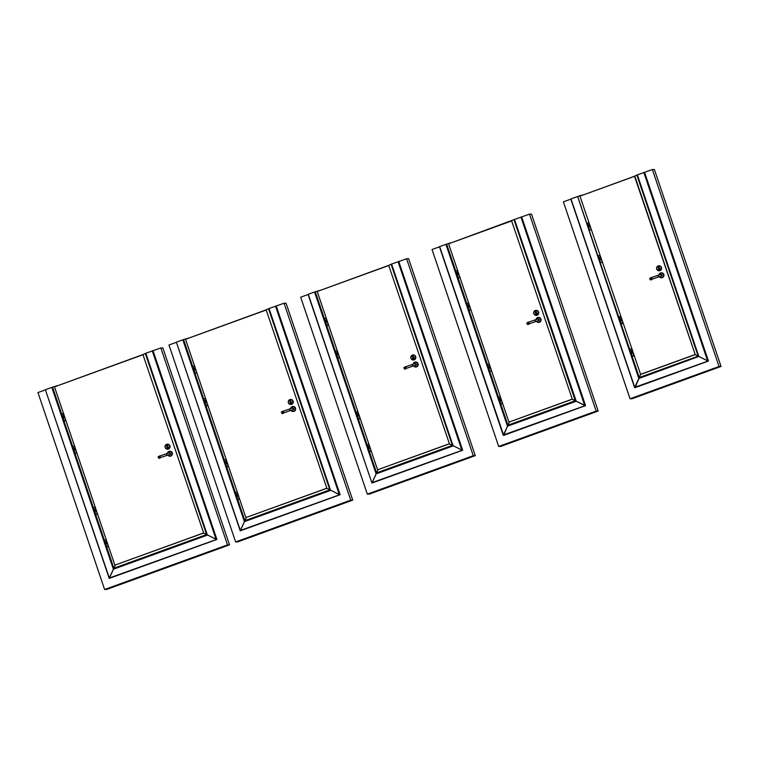 <?xml version="1.0" encoding="UTF-8"?>
<svg xmlns="http://www.w3.org/2000/svg" width="759" height="759" viewBox="0 0 759 759"><rect width="100%" height="100%" fill="white"/><g stroke="black" fill="none" stroke-linecap="round" stroke-linejoin="round"><path stroke-width="1.14" d="M652.379 169.542L719.039 366.483L721.05 366.445L654.391 169.513L652.379 169.542L637.37 174.855L698.83 356.455L707.606 360.867L643.841 172.483M570.834 199.143L563.396 201.837L630.055 398.779L632.067 398.75L721.05 366.445M719.039 366.483L630.055 398.779M529.497 214.142L596.157 411.084L598.168 411.046L531.509 214.114L529.497 214.142L514.488 219.455L576.242 401.236L514.488 219.455M596.157 411.084L498.691 446.453L500.703 446.425L598.168 411.046M498.691 446.453L432.032 249.521L439.47 246.817M406.606 258.743L473.265 455.685L475.276 455.656L408.617 258.715L406.606 258.743L391.597 264.056L453.057 445.656L461.833 450.068L398.067 261.684M473.265 455.685L367.328 494.137L369.339 494.1L475.276 455.656M367.328 494.137L300.668 297.196L308.116 294.492M284.065 303.221L350.724 500.162L352.726 500.134L286.067 303.192L284.065 303.221L269.056 308.534L330.516 490.143L339.282 494.545L275.517 306.162M350.724 500.162L235.632 541.935L237.643 541.907L352.726 500.134M235.632 541.935L168.972 344.994L176.411 342.3M160.832 347.954L227.491 544.886L229.503 544.858L162.843 347.916L160.832 347.954L145.832 353.267L207.283 534.867L216.059 539.279L152.293 350.886M227.491 544.886L104.609 589.487L106.621 589.458L229.503 544.858M104.609 589.487L37.95 392.555L45.388 389.851M590.863 228.649L590.995 229.778L589.61 230.195L591.024 229.721L589.61 230.195L588.51 226.941L589.914 226.457L590.246 227.434L590.303 226.723M590.948 228.62L590.511 227.339M588.567 226.856L589.838 226.467M631.706 352.717L631.573 352.015L631.905 352.508M631.678 352.726L631.554 352.005L631.678 352.726M630.036 349.358L631.374 348.931L629.961 349.415L631.184 353.02L632.541 352.593M631.412 351.948L631.289 351.227L631.412 351.948M631.317 351.967L631.298 351.227M632.399 356.36L631.213 353.096L632.626 352.622L632.949 353.59L633.006 352.888M632.313 356.36L633.661 355.933M633.651 354.785L633.699 355.943L632.38 356.388L633.699 355.943M631.374 348.931L632.541 352.631M620.663 320.203L620.539 319.473L620.9 319.975M621.526 320.099L620.369 316.408L618.955 316.873L620.169 320.488L621.526 320.061M620.397 319.416L620.274 318.695L620.397 319.416M619.021 316.835L620.283 316.37M620.302 319.435L620.293 318.695M588.975 226.561L588.851 225.84L589.202 226.343M587.324 223.193L588.671 222.767L587.257 223.241L588.51 226.941M588.709 225.784L588.586 225.062L588.709 225.784M588.671 222.776L589.914 226.457M588.614 225.803L588.595 225.062M600.711 262.728L599.525 259.474L600.929 258.99L601.261 259.957L601.318 259.255M600.682 262.756L601.963 262.301M601.953 261.153L602.001 262.31M599.591 259.417L600.843 258.99M599.98 259.094L599.857 258.373L600.217 258.876M600.843 258.961L599.686 255.299L598.272 255.774L599.496 259.388L600.9 258.904L599.525 259.464M599.714 258.316L599.591 257.586L599.714 258.316M598.339 255.726L599.601 255.271M599.619 258.335L599.61 257.586M621.393 323.827L620.207 320.573L621.612 320.089L621.944 321.066L622 320.355M621.308 323.827L622.646 323.4M622.788 322.983L622.371 322.338L622.684 323.419L621.365 323.856L622.684 323.419M622.636 322.252L622.873 322.945M640.634 374.434L579.952 196.135L634.533 176.325L695.216 354.624L640.634 374.434M695.216 354.624L634.799 176.145L579.952 196.135M659.04 267.102L659.41 268.202A0.816 0.787 89.1 0 1 659.182 269.796A0.816 0.787 89.1 0 1 658.518 268.525L658.148 267.424L659.04 267.102M659.305 269.777A0.816 0.787 89.1 0 1 658.765 268.515L658.518 268.525M658.765 268.515L658.708 266.788M659.04 265.764A2.514 2.429 89.1 0 1 661.601 268.231A2.514 2.429 89.1 0 1 659.116 270.783M661.497 277.822A2.514 2.429 -90.9 0 0 663.945 274.862A2.514 2.429 -90.9 0 0 661.421 272.794M660.709 274.435L661.298 274.426A0.882 0.854 89.1 0 1 662.171 275.299A0.882 0.854 89.1 0 1 661.326 276.191L660.747 276.2A0.882 0.854 -90.9 0 0 661.573 275.308A0.882 0.854 -90.9 0 0 660.709 274.435L651.658 277.462C649.486 277.993 649.125 278.809 650.567 279.891A0.882 0.854 89.1 0 1 650.558 279.891L650.985 279.891A0.882 0.854 89.1 0 0 651.772 279.312M640.302 374.434L694.883 354.624M577.267 196.638L570.996 198.915L634.761 387.308L638.831 378.523L577.627 196.543L639.087 378.134L635.055 387.678L708.451 361.047L644.581 172.369M635.055 387.678L708.062 361.047L698.84 356.445L638.831 378.523M644.192 172.378L708.062 361.047L634.761 387.308M570.806 199.019L634.647 387.64L570.787 199.01M581.631 195.348L582.656 194.968M580.531 195.746L581.66 195.338M634.477 176.164L637.427 174.855M577.656 196.534L639.116 378.115L639.296 377.517L698.157 356.151L695.14 354.643L698.887 356.445L698.157 356.151L636.848 175.016M639.296 377.517L640.748 374.386L639.296 377.517L577.675 196.543L639.116 378.058M580.445 195.49L577.675 196.543M458.332 277.879L457.146 274.625L458.559 274.141L458.891 275.109L458.939 274.397M458.313 277.908L459.593 277.452M459.631 277.462L459.148 275.014M457.184 274.568L458.502 274.113L457.146 274.616M459.584 276.295L459.556 277.082M500.304 400.354L500.219 399.689L500.542 400.192M499.925 400.733L501.234 400.221L500.01 396.606L498.606 397.09L499.82 400.695L501.234 400.221L499.887 400.733M499.953 399.642L499.944 398.902M500.039 399.718L500.2 400.429L500.039 399.718M498.672 397.042L499.934 396.577M501.044 404.035L499.849 400.78L501.263 400.306L501.595 401.274L501.642 400.562M501.016 404.073L502.297 403.608M502.335 403.627L501.86 401.179M502.287 402.46L502.259 403.247M489.308 367.878L489.204 367.166L489.536 367.66M487.657 364.51L489.005 364.083L487.591 364.557L488.815 368.162L490.172 367.773M488.9 368.162L490.248 367.773L490.58 368.741L490.637 368.03M488.768 366.407L488.929 367.119L488.768 366.407M489.033 367.185L489.194 367.897L489.033 367.185M488.938 367.119L488.929 366.369M457.611 274.246L457.506 273.525L457.838 274.027M457.601 273.544L457.497 274.265L457.487 273.525M455.969 270.878L457.307 270.451L455.903 270.925L457.117 274.53L458.559 274.141M457.07 272.775L457.231 273.487L457.07 272.775M457.25 273.477L457.241 272.737M469.347 310.403L468.161 307.148L469.565 306.664L469.897 307.642L469.954 306.93M469.261 310.403L470.608 309.976M470.646 309.995L469.318 310.431L470.675 309.928L470.163 307.547M468.161 307.148L469.489 306.674M470.514 308.856L470.827 309.52M468.626 306.778L468.521 306.057L468.853 306.551M466.975 303.401L468.322 302.974L466.908 303.448L468.189 307.091M468.085 305.298L468.246 306.01L468.085 305.298M468.35 306.086L468.512 306.797L468.35 306.086M468.256 306.01L468.246 305.27M491.358 371.037L489.944 371.512L491.358 371.028L489.944 371.512L488.843 368.257M491.358 371.028L490.845 368.656M491.196 369.965L491.509 370.62M572.324 399.225L508.938 422.108L448.588 243.81L511.642 220.926L572.324 399.225L511.642 220.926M514.536 219.455L448.588 243.81M536.148 311.702L536.518 312.803A0.816 0.787 89.1 0 1 536.3 314.397A0.816 0.787 89.1 0 1 535.636 313.125L535.256 312.025L536.148 311.702M536.423 314.387A0.816 0.787 89.1 0 1 535.882 313.125L535.636 313.125M535.882 313.125L535.816 311.389M536.158 310.365A2.514 2.429 89.1 0 1 538.719 312.831A2.514 2.429 89.1 0 1 536.234 315.383M538.615 322.423A2.514 2.429 -90.9 0 0 541.063 319.463A2.514 2.429 -90.9 0 0 538.539 317.395M537.818 319.036L538.416 319.027A0.882 0.854 89.1 0 1 539.279 319.9A0.882 0.854 89.1 0 1 538.444 320.791L537.856 320.801A0.882 0.854 -90.9 0 0 538.691 319.909A0.882 0.854 -90.9 0 0 537.818 319.036L528.776 322.063C526.604 322.594 526.234 323.41 527.676 324.491A0.882 0.854 89.1 0 1 527.666 324.491M528.881 323.913A0.882 0.854 89.1 0 1 528.103 324.491L527.676 324.491A0.882 0.854 89.1 0 0 528.349 324.14M508.938 422.108L571.992 399.225M450.912 242.785L446.264 244.218L507.733 425.808L503.302 435.362L585.559 405.648L575.958 401.056L514.479 219.455M446.264 244.218L439.641 246.599L503.691 435.362L585.559 405.648L521.699 216.97M503.691 435.362L507.467 426.197L576.242 401.236L584.715 405.467L520.949 217.083M576.242 401.236L507.733 425.818L575.948 401.056M521.31 216.979L585.17 405.657L503.407 434.983M445.912 244.322L507.467 426.197M439.442 246.694L503.283 435.315M507.942 425.192L509.384 422.07L507.942 425.192L446.634 244.056L507.752 425.79L507.942 425.192L575.275 400.752L572.258 399.243L576.005 401.046L575.275 400.752L513.966 219.617M326.977 325.554L325.791 322.3L327.195 321.816L327.527 322.784L327.584 322.082M326.949 325.583L328.23 325.127M328.22 323.979L328.192 324.767L327.964 324.065M327.793 322.698L328.135 323.998M368.95 448.085L368.855 447.374L369.187 447.867M367.309 444.717L368.646 444.29L367.242 444.765L368.466 448.37L369.87 447.895L368.523 448.408M368.419 446.615L368.58 447.326L368.419 446.615M368.684 447.393L368.846 448.104L368.684 447.393M370.288 448.246L370.231 448.948L369.908 447.981L368.494 448.455L369.823 447.981M368.589 447.326L368.58 446.577M369.68 451.719L368.494 448.465M369.652 451.747L370.933 451.292M370.971 451.301L370.496 448.863M370.933 450.144L370.904 450.931M357.944 415.553L357.84 414.841L358.172 415.334M357.925 414.85L357.831 415.571L357.821 414.831M356.303 412.184L357.641 411.757L356.227 412.241L357.451 415.847L358.808 415.458M357.536 415.847L358.893 415.448L359.216 416.416L359.273 415.714M357.404 414.082L357.565 414.793L357.404 414.082M357.574 414.793L357.574 414.053M326.275 321.911L326.152 321.209L326.484 321.702M326.237 321.218L326.142 321.939L326.123 321.199M325.886 318.097L324.539 318.609L325.763 322.214L327.101 321.788M325.715 320.45L325.877 321.161L325.715 320.45M324.605 318.552L325.867 318.097M325.886 321.161L325.877 320.412M337.983 358.087L336.797 354.832L338.21 354.349L338.533 355.316L338.59 354.605M337.897 358.077L339.245 357.66M337.907 358.087L339.282 357.669L337.964 358.115M339.311 357.603L338.799 355.221M336.854 354.738L338.125 354.349M339.235 356.512L339.472 357.195M337.262 354.453L337.157 353.741L337.489 354.235M337.243 353.751L337.148 354.472L337.138 353.732M335.62 351.085L336.958 350.658L335.554 351.132L336.797 354.823M338.21 354.349L336.958 350.658M336.721 352.982L336.882 353.694L336.721 352.982M336.892 353.694L336.892 352.944M358.665 419.186L357.48 415.932M358.646 419.215L359.927 418.759M359.965 418.769L359.481 416.33M359.918 417.611L359.889 418.399M449.442 443.825L377.584 469.793L317.224 291.494L388.76 265.527L449.442 443.825L388.76 265.527M388.75 265.356L317.224 291.494M413.266 356.303L413.636 357.404A0.816 0.787 89.1 0 1 413.408 358.998A0.816 0.787 89.1 0 1 412.744 357.726L412.374 356.626L413.266 356.303M413.532 358.988A0.816 0.787 89.1 0 1 412.991 357.726L412.744 357.726M412.991 357.726L412.934 355.99M413.266 354.965A2.514 2.429 89.1 0 1 415.828 357.442A2.514 2.429 89.1 0 1 413.351 359.984M415.733 367.024A2.514 2.429 -90.9 0 0 418.171 364.064A2.514 2.429 -90.9 0 0 415.647 361.996M414.936 363.637L415.524 363.627A0.882 0.854 89.1 0 1 416.397 364.5A0.882 0.854 89.1 0 1 415.553 365.402L414.974 365.402A0.882 0.854 -90.9 0 0 415.799 364.51A0.882 0.854 -90.9 0 0 414.936 363.637L405.894 366.663C403.722 367.204 403.352 368.011 404.794 369.102A0.882 0.854 89.1 0 1 404.784 369.102L405.211 369.092A0.882 0.854 89.1 0 0 405.999 368.513M377.584 469.793L449.11 443.825M319.558 290.469L314.9 291.892L376.369 473.493L371.938 483.047L462.677 450.248L398.807 261.58M314.9 291.892L308.277 294.274L371.938 483.047L462.288 450.258L453.066 445.656L376.369 473.493L453.066 445.656M398.428 261.58L462.288 450.258L372.043 482.658L376.113 473.882L453.36 445.837M314.549 291.997L376.113 473.882M371.929 483.037L308.069 294.369L371.929 482.999M388.703 265.365L391.653 264.056M376.578 472.866L378.029 469.745L376.578 472.866L315.27 291.731L376.398 473.474L376.578 472.866L452.383 445.353L449.366 443.854L453.114 445.656L452.383 445.353L391.075 264.217M195.091 373.048L194.086 370.098L195.499 369.614L195.831 370.591L195.879 369.88M195.272 373.352L196.534 372.925M196.572 372.944L195.253 373.39L196.6 372.878L196.088 370.496M194.152 370.05L195.414 369.624M196.524 371.777L196.761 372.47M237.282 495.874L237.15 495.172L237.482 495.665M238.174 495.693L236.95 492.088L235.546 492.563L236.761 496.177L238.108 495.75M236.827 496.206L238.136 495.75L236.789 496.263L238.203 495.779L238.535 496.747L238.582 496.044M236.713 494.413L236.874 495.124L236.713 494.413M236.979 495.2L237.14 495.912L236.979 495.2M236.865 492.06L235.546 492.563M236.893 495.124L236.884 494.384M237.795 499.213L236.789 496.263M237.975 499.517L239.237 499.09M237.956 499.545L239.275 499.099L237.785 499.204M239.275 499.099L238.791 496.661M239.227 497.942L239.199 498.729M226.267 463.341L226.144 462.639L226.476 463.142M226.239 463.36L226.116 462.629L226.135 463.379M224.598 459.992L225.935 459.556L224.531 460.039L225.755 463.645L227.093 463.218M225.84 463.645L227.131 463.227L225.812 463.683M225.708 461.889L225.869 462.592L225.708 461.889M225.945 459.565L227.112 463.256M225.878 462.592L225.869 461.851M194.579 369.709L194.446 369.007L194.778 369.5M192.909 366.35L194.247 365.923L192.843 366.398L194.057 370.012L195.471 369.538L194.143 370.012M194.01 368.248L194.171 368.959L194.01 368.248M194.276 369.035L194.437 369.747L194.276 369.035M194.181 368.959L194.181 368.219M206.287 405.885L205.101 402.621L206.505 402.147L206.837 403.114L206.894 402.412M206.268 405.913L207.549 405.458M207.587 405.467L207.103 403.029M203.915 398.883L205.253 398.456L203.848 398.93L205.072 402.545L206.429 402.156M207.539 404.31L207.511 405.097M205.585 402.242L205.461 401.539L205.793 402.033M205.566 402.251L205.442 401.53L205.452 402.27M206.505 402.147L205.129 402.574L206.41 402.118M205.025 400.78L205.186 401.492L205.025 400.78M205.196 401.492L205.186 400.752M226.969 466.984L225.784 463.73L227.188 463.256L227.52 464.223L227.577 463.512M226.941 467.022L228.222 466.557M228.26 466.576L227.785 464.128M228.222 465.409L228.193 466.197M326.892 488.303L245.878 517.591L185.528 339.292L266.21 310.014L326.892 488.303L266.21 310.014M266.2 309.833L185.528 339.292M290.716 400.79L291.086 401.881A0.816 0.787 89.1 0 1 290.868 403.475A0.816 0.787 89.1 0 1 290.194 402.204L289.824 401.113L290.716 400.79M290.991 403.465A0.816 0.787 89.1 0 1 290.441 402.204L290.194 402.204M290.441 402.204L290.384 400.477M290.725 399.443A2.514 2.429 89.1 0 1 293.287 401.919A2.514 2.429 89.1 0 1 290.801 404.471M293.183 411.501A2.514 2.429 -90.9 0 0 295.631 408.551A2.514 2.429 -90.9 0 0 293.107 406.473M292.386 408.114L292.983 408.105A0.882 0.854 89.1 0 1 293.847 408.978A0.882 0.854 89.1 0 1 293.012 409.879L292.424 409.888A0.882 0.854 -90.9 0 0 293.259 408.987A0.882 0.854 -90.9 0 0 292.386 408.114L283.344 411.15C281.172 411.682 280.802 412.488 282.244 413.579A0.882 0.854 89.1 0 1 282.234 413.579L282.661 413.57A0.882 0.854 89.1 0 0 283.449 413M245.878 517.591L326.56 488.312M187.207 338.505L183.204 339.7L244.673 521.291L240.242 530.845L340.127 494.726L276.267 306.057M183.204 339.7L176.382 342.176L240.233 530.835L339.738 494.735L330.516 490.134L244.673 521.291L330.516 490.134M275.878 306.057L339.738 494.735L240.337 530.465L244.407 521.68L330.81 490.323M182.843 339.795L244.407 521.68M240.223 530.797L176.382 342.176L240.337 530.465M265.688 310.023L269.103 308.534M187.236 338.495L188.099 338.182M244.692 521.215L183.564 339.539L244.882 520.674L246.324 517.543L244.721 521.291L244.882 520.674L329.842 489.83L326.825 488.331L330.573 490.134L329.842 489.83L268.525 308.704M244.721 521.291L244.882 520.674M64.069 420.6L63.063 417.659L64.477 417.175L64.809 418.143L64.857 417.431M64.249 420.913L65.511 420.486M64.23 420.941L65.549 420.495L64.06 420.6M65.549 420.495L65.236 419.423M65.065 418.057L65.473 420.125M106.26 543.435L106.127 542.723L106.459 543.226M106.222 542.732L106.118 543.463L106.108 542.713M104.59 540.076L105.928 539.64L104.524 540.123L105.738 543.729L107.085 543.302M105.824 543.729L107.123 543.311L105.767 543.814L107.18 543.34L107.512 544.307L107.56 543.596M105.691 541.973L105.852 542.676L105.691 541.973M105.928 539.649L107.095 543.34M105.871 542.676L105.862 541.935M106.953 547.068L105.767 543.814M106.867 547.068L108.214 546.651M106.877 547.078L108.252 546.66L106.934 547.106M108.281 546.594L107.769 544.212M108.205 545.493L108.442 546.186M95.245 510.902L95.122 510.2L95.454 510.693M93.575 507.543L94.913 507.116L93.509 507.6L94.733 511.205L96.07 510.779M94.818 511.205L96.108 510.779L94.761 511.291L96.165 510.807L96.497 511.775L96.554 511.073M94.685 509.441L94.847 510.152L94.685 509.441M94.951 510.219L95.112 510.93L94.951 510.219M94.856 510.152L94.847 509.403M63.557 417.27L63.424 416.568L63.756 417.061M63.168 413.456L61.821 413.959L63.035 417.564L64.477 417.175M62.988 415.809L63.149 416.52L62.988 415.809M63.253 416.587L63.414 417.298L63.253 416.587M61.887 413.911L63.139 413.446M63.168 416.52L63.158 415.771M75.264 453.436L74.078 450.182L75.483 449.707L75.815 450.675L75.872 449.964M75.245 453.474L76.526 453.009M76.564 453.028L76.08 450.58M76.517 451.861L76.488 452.649M74.562 449.793L74.439 449.091L74.771 449.594M72.892 446.444L74.23 446.007L72.826 446.491L74.05 450.096L75.388 449.67M74.002 448.341L74.164 449.043L74.002 448.341M74.268 449.119L74.429 449.831L74.268 449.119M74.173 449.043L74.164 448.303M95.947 514.545L94.761 511.291M95.919 514.574L97.209 514.118M97.237 514.128L96.763 511.689M97.199 512.97L97.171 513.758M203.668 533.027L114.856 565.151L54.506 386.853L142.986 354.738L203.668 533.027L142.986 354.738M142.977 354.557L54.506 386.853M167.492 445.514L167.862 446.605A0.816 0.787 89.1 0 1 167.635 448.199A0.816 0.787 89.1 0 1 166.971 446.937L166.6 445.837L167.492 445.514M167.758 448.189A0.816 0.787 89.1 0 1 167.217 446.928L166.971 446.937M167.217 446.928L167.16 445.201M167.502 444.167A2.514 2.429 89.1 0 1 170.063 446.643A2.514 2.429 89.1 0 1 167.578 449.195M169.959 456.225A2.514 2.429 -90.9 0 0 172.407 453.275A2.514 2.429 -90.9 0 0 169.874 451.197M169.162 452.838L169.76 452.829A0.882 0.854 89.1 0 1 170.623 453.702A0.882 0.854 89.1 0 1 169.779 454.603L169.2 454.613A0.882 0.854 -90.9 0 0 170.035 453.711A0.882 0.854 -90.9 0 0 169.162 452.838L160.121 455.874C157.948 456.406 157.578 457.212 159.02 458.303A0.882 0.854 89.1 0 1 159.01 458.303L159.437 458.294A0.882 0.854 89.1 0 0 160.225 457.724M114.856 565.151L203.336 533.036M56.185 386.056L52.181 387.251L113.651 568.852L109.22 578.405L216.903 539.45L153.043 350.781M52.181 387.251L45.36 389.728L109.211 578.386L216.514 539.459L207.292 534.858L113.651 568.852L207.292 534.858M152.654 350.791L216.514 539.459L109.315 578.016L113.385 569.231L207.587 535.048M51.821 387.356L113.385 569.231M109.201 578.349L45.36 389.728L109.315 578.016M56.213 386.046L57.295 385.657M142.929 354.576L145.88 353.258M113.67 568.766L52.542 387.09L113.859 568.225L115.302 565.104L113.698 568.852L113.859 568.225L206.609 534.564L203.602 533.055L207.349 534.858L206.609 534.564L145.301 353.428M113.698 568.852L113.859 568.225M659.144 265.754L658.176 265.897A2.514 2.429 89.1 0 1 661.412 268.24A2.514 2.429 89.1 0 1 656.696 269.103A2.514 2.429 89.1 0 1 658.176 265.897C655.842 268.012 656.127 269.635 659.021 270.792L659.22 270.783M658.186 266.077A2.324 2.249 -90.9 0 0 657.474 270.043A2.324 2.249 -90.9 0 0 661.136 268.705A2.324 2.249 -90.9 0 0 658.186 266.077M658.983 274.834A2.514 2.429 89.1 0 1 663.755 274.872A2.514 2.429 89.1 0 1 659.286 276.599L661.601 277.822M659.419 276.551A2.324 2.249 -90.9 0 0 662.057 277.509A2.324 2.249 -90.9 0 0 662.806 273.572A2.324 2.249 -90.9 0 0 659.125 274.786M651.231 279.54A0.882 0.854 89.1 0 1 650.567 279.891M660.738 276.2L652.266 279.122L651.658 277.462M658.451 276.883L657.854 275.213M639.087 378.134L698.83 356.455L639.087 378.134M535.294 310.497A2.514 2.429 89.1 0 1 538.52 312.841A2.514 2.429 89.1 0 1 533.805 313.704A2.514 2.429 89.1 0 1 535.294 310.497M535.304 310.678A2.324 2.249 -90.9 0 0 534.583 314.643A2.324 2.249 -90.9 0 0 538.254 313.306A2.324 2.249 -90.9 0 0 535.304 310.678M538.634 317.395L536.091 319.444A2.514 2.429 89.1 0 1 540.863 319.473A2.514 2.429 89.1 0 1 536.395 321.199L538.71 322.423M536.528 321.152A2.324 2.249 -90.9 0 0 539.175 322.11A2.324 2.249 -90.9 0 0 539.924 318.173A2.324 2.249 -90.9 0 0 536.234 319.397M537.846 320.801L529.384 323.732L528.776 322.063M535.569 321.484L534.962 319.824M446.311 244.218L507.752 425.733M413.37 354.956L412.403 355.108A2.514 2.429 89.1 0 1 415.638 357.442A2.514 2.429 89.1 0 1 410.923 358.305A2.514 2.429 89.1 0 1 412.403 355.108C410.069 357.214 410.353 358.846 413.247 359.994L413.446 359.994M412.422 355.278A2.324 2.249 -90.9 0 0 411.701 359.244A2.324 2.249 -90.9 0 0 415.372 357.916A2.324 2.249 -90.9 0 0 412.422 355.278M413.209 364.035A2.514 2.429 89.1 0 1 417.981 364.073A2.514 2.429 89.1 0 1 413.513 365.8L415.828 367.024M413.646 365.762A2.324 2.249 -90.9 0 0 416.283 366.711A2.324 2.249 -90.9 0 0 417.033 362.774A2.324 2.249 -90.9 0 0 413.351 363.997M405.467 368.741A0.882 0.854 89.1 0 1 404.794 369.102M414.964 365.402L406.492 368.333L405.894 366.663M412.678 366.085L412.08 364.424M314.957 291.892L376.388 473.417M290.82 399.443L289.853 399.585A2.514 2.429 89.1 0 1 293.088 401.919A2.514 2.429 89.1 0 1 288.373 402.792A2.514 2.429 89.1 0 1 289.862 399.585C287.528 401.691 287.813 403.323 290.706 404.471L290.896 404.471M289.872 399.756A2.324 2.249 -90.9 0 0 289.151 403.722A2.324 2.249 -90.9 0 0 292.822 402.393A2.324 2.249 -90.9 0 0 289.872 399.756M293.202 406.473L290.65 408.522A2.514 2.429 89.1 0 1 295.431 408.551A2.514 2.429 89.1 0 1 290.963 410.277L293.278 411.501M291.095 410.239A2.324 2.249 -90.9 0 0 293.742 411.188A2.324 2.249 -90.9 0 0 294.492 407.251A2.324 2.249 -90.9 0 0 290.801 408.475M282.917 413.219A0.882 0.854 89.1 0 1 282.244 413.579M292.414 409.888L283.951 412.811L283.344 411.15M290.137 410.562L289.53 408.902M167.597 444.167L166.629 444.309A2.514 2.429 89.1 0 1 169.864 446.643A2.514 2.429 89.1 0 1 165.149 447.516A2.514 2.429 89.1 0 1 166.638 444.309C164.305 446.415 164.58 448.047 167.473 449.195L167.673 449.195M166.648 444.489A2.324 2.249 -90.9 0 0 165.927 448.446A2.324 2.249 -90.9 0 0 169.599 447.117A2.324 2.249 -90.9 0 0 166.648 444.489M167.435 453.246A2.514 2.429 89.1 0 1 172.208 453.275A2.514 2.429 89.1 0 1 167.739 455.002L170.054 456.225M167.872 454.964A2.324 2.249 -90.9 0 0 170.509 455.912A2.324 2.249 -90.9 0 0 171.259 451.984A2.324 2.249 -90.9 0 0 167.578 453.199M159.694 457.952A0.882 0.854 89.1 0 1 159.02 458.303M169.191 454.613L160.718 457.535L160.121 455.874M166.904 455.286L166.306 453.626M633.556 354.804L633.215 353.504M601.868 261.172L601.526 259.872M622.551 322.281L622.209 320.972M658.973 274.834L661.525 272.785M652.266 279.122L651.042 279.644L651.307 278.705L650.539 278.126M489.005 364.083L490.2 367.745M457.307 270.451L458.502 274.113M468.322 302.983L469.517 306.645M536.252 310.355L535.285 310.507C532.96 312.613 533.245 314.245 536.139 315.393L536.328 315.383M529.384 323.732L528.15 324.245L528.425 323.306L527.657 322.727M439.433 246.694L503.293 435.353M325.953 318.125L327.195 321.816M368.656 444.29L369.851 447.952M357.641 411.757L358.893 415.448M413.2 364.045L415.752 361.996M406.492 368.333L405.268 368.846L405.534 367.906L404.765 367.328M194.247 365.933L195.442 369.595M205.262 398.456L206.457 402.118M283.951 412.811L282.718 413.323L282.993 412.384L282.215 411.805M183.232 339.69L244.692 521.272M94.922 507.116L96.165 510.807M63.225 413.484L64.449 417.089M74.24 446.017L75.483 449.707M167.426 453.246L169.978 451.197M160.718 457.535L159.494 458.047L159.76 457.108L158.992 456.529M52.21 387.251L113.67 568.823"/></g></svg>

